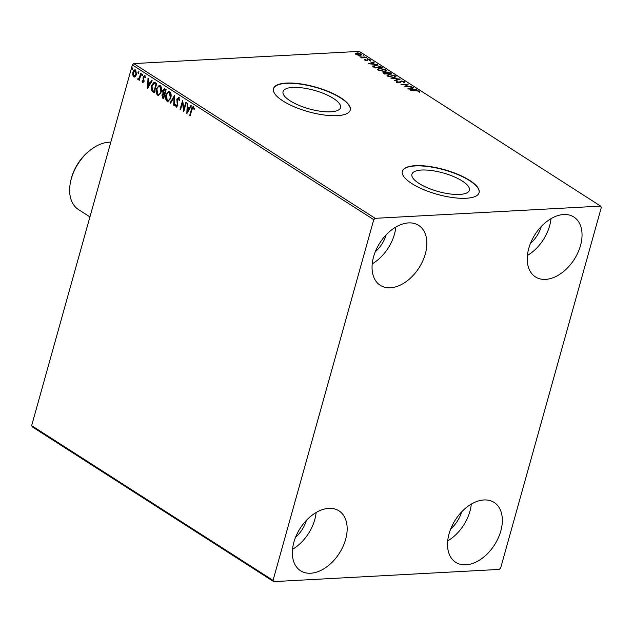 <?xml version="1.0" encoding="UTF-8"?>
<svg xmlns="http://www.w3.org/2000/svg" width="633" height="633" viewBox="0 0 633 633"><rect width="100%" height="100%" fill="white"/><g stroke="black" fill="none" stroke-linecap="round" stroke-linejoin="round"><path stroke-width="0.95" d="M459.677 194.426A29.83 9.614 15.6 0 0 469.377 190.256A29.83 9.614 15.6 0 0 453.719 176.615A29.83 9.614 15.6 0 0 421.633 170.04A29.83 9.614 15.6 0 0 411.925 174.21A29.83 9.614 15.6 0 0 427.584 187.851A29.83 9.614 15.6 0 0 459.677 194.426M330.806 111.819A29.83 9.614 15.6 0 0 340.514 107.65A29.83 9.614 15.6 0 0 324.856 94.008A29.83 9.614 15.6 0 0 292.762 87.433A29.83 9.614 15.6 0 0 283.062 91.603A29.83 9.614 15.6 0 0 298.721 105.244A29.83 9.614 15.6 0 0 330.806 111.819M337.27 115.657A39.847 12.842 15.6 0 0 350.239 110.079A39.847 12.842 15.6 0 0 329.318 91.864A39.847 12.842 15.6 0 0 286.448 83.073A39.847 12.842 15.6 0 0 273.48 88.652A39.847 12.842 15.6 0 0 294.4 106.866A39.847 12.842 15.6 0 0 337.27 115.657M350.199 110.213A39.847 12.842 15.6 0 0 329.065 92.046A39.847 12.842 15.6 0 0 286.377 83.334A39.847 12.842 15.6 0 0 273.448 88.778M466.133 198.264A39.847 12.842 15.6 0 0 479.102 192.685A39.847 12.842 15.6 0 0 458.181 174.471A39.847 12.842 15.6 0 0 415.319 165.68A39.847 12.842 15.6 0 0 402.351 171.258A39.847 12.842 15.6 0 0 423.271 189.473A39.847 12.842 15.6 0 0 466.133 198.264M479.062 192.82A39.847 12.842 15.6 0 0 457.928 174.653A39.847 12.842 15.6 0 0 415.24 165.941A39.847 12.842 15.6 0 0 402.311 171.385M408.514 222.903A35.575 23.223 -57.3 0 1 418.658 225.395A35.575 23.223 -57.3 0 1 422.725 261.049A35.575 23.223 -57.3 0 1 390.403 287.778A35.575 23.223 -57.3 0 1 380.259 285.293A35.575 23.223 -57.3 0 1 376.192 249.639A35.575 23.223 -57.3 0 1 408.514 222.903M395.831 227.057A35.575 23.223 -57.3 0 1 372.236 263.858M483.992 499.959A35.575 23.223 -57.3 0 1 494.136 502.444A35.575 23.223 -57.3 0 1 498.203 538.105A35.575 23.223 -57.3 0 1 465.88 564.834A35.575 23.223 -57.3 0 1 455.736 562.349A35.575 23.223 -57.3 0 1 451.669 526.696A35.575 23.223 -57.3 0 1 483.992 499.959M471.308 504.105A35.575 23.223 -57.3 0 1 447.713 540.906M328.82 508.354A35.575 23.223 -57.3 0 1 338.964 510.839A35.575 23.223 -57.3 0 1 343.031 546.493A35.575 23.223 -57.3 0 1 310.708 573.229A35.575 23.223 -57.3 0 1 300.564 570.744A35.575 23.223 -57.3 0 1 296.497 535.091A35.575 23.223 -57.3 0 1 328.82 508.354M316.128 512.501A35.575 23.223 -57.3 0 1 292.541 549.302M563.694 214.516A35.575 23.223 -57.3 0 1 573.838 217A35.575 23.223 -57.3 0 1 577.905 252.654A35.575 23.223 -57.3 0 1 545.583 279.39A35.575 23.223 -57.3 0 1 535.439 276.898A35.575 23.223 -57.3 0 1 531.372 241.244A35.575 23.223 -57.3 0 1 563.694 214.516M551.003 218.662A35.575 23.223 -57.3 0 1 527.416 255.463M541.294 226.472A24.189 15.793 -57.3 0 1 530.462 243.373M306.419 520.318A24.189 15.793 -57.3 0 1 295.587 537.219M461.599 511.923A24.189 15.793 -57.3 0 1 450.759 528.824M386.122 234.867A24.189 15.793 -57.3 0 1 375.282 251.768M500.64 568.062L601.35 207.363L600.677 206.121L375.155 218.322L373.755 219.675L273.045 580.374L273.717 581.616L499.247 569.415L500.64 568.062M135.367 76.585L133.737 76.838L132.732 74.9L132.914 72.241C133.428 70.35 134.338 69.59 135.66 69.97L136.499 74.536L135.367 76.585M134.441 77.044L133.737 76.838L132.732 74.9M134.948 69.757L135.66 69.97M141.167 73.634L139.307 80.272L138.825 79.964L139.094 78.983L137.939 79.536L137.63 79.07L138.065 78.508L138.841 78.793L139.751 77.764L139.339 77.788L140.676 73.325L141.167 73.634M138.239 79.616L137.63 79.07M138.247 78.769L139.339 77.788M145.384 77.701L144.91 76.577L143.604 77.281L144.079 81.42L142.662 82.559L141.982 81.016L142.433 80.628L143.034 81.776L144 81.111L143.58 81.135L143.105 77.004L144.672 75.746L145.424 77.289L144.973 77.724L144.459 76.577M142.86 81.728L143.58 81.135M144.261 75.628L144.672 75.746M143.042 82.678L141.982 81.016M155.243 82.662L156.723 83.611L154.183 92.695L151.801 90.78L151.572 85.526L154.009 82.25L155.243 82.662M166.17 89.664L163.631 98.748L162.736 98.17L161.898 94.982L163.029 93.431L162.681 90.472L164.897 88.849L166.17 89.664M164.216 88.644L164.897 88.849M174.716 95.148L174.217 105.537L173.687 105.197L174.067 97.316L170.594 103.211L170.063 102.87L174.716 95.148M185.793 102.245L186.284 102.562L183.744 111.645L182.462 102.831L180.571 109.604L180.081 109.295L182.621 100.212L183.91 109.003L185.793 102.245M194.331 109.216L193.2 107.816L191.87 109.723L190.185 115.768L189.694 115.451L191.403 109.319C191.672 107.547 192.353 106.732 193.453 106.882L194.363 108.702L193.92 109.24L193.16 107.792M192.954 106.732L193.453 106.882M373.755 219.675L132.36 64.938L31.65 425.637L273.045 580.374M186.846 113.623L187.257 103.187L187.795 103.527L187.629 106.858L189.417 107.998L190.881 105.505L191.411 105.846L186.846 113.623M179.574 100.584L179.004 98.431L177.272 99.421L177.841 105.632L176.116 107.024L175.317 104.698L175.855 104.39L176.378 106.099L177.343 105.355L176.789 99.096L178.815 97.498L179.685 100.394L179.163 100.6L178.427 98.368M176.567 107.151L175.317 104.698M176.378 106.099L176.86 106.107M178.277 97.347L178.815 97.498M170.775 97.925L167.903 101.438L167.017 101.193C165.49 99.555 165.11 97.435 165.878 94.839L168.71 91.358L169.644 91.619C171.139 93.249 171.519 95.354 170.775 97.925M161.328 91.872L158.456 95.385L157.57 95.14C156.042 93.502 155.663 91.381 156.43 88.778L159.263 85.297L160.196 85.566C161.692 87.196 162.072 89.3 161.328 91.872M147.584 88.462L148.003 78.025L148.533 78.365L148.375 81.697L150.163 82.836L151.627 80.344L152.157 80.684L147.584 88.462M142.536 75.272L141.911 75.762L141.721 74.749L142.338 74.251L142.243 75.746M142.33 75.746L141.721 74.749L142.338 74.251M138.785 72.866L138.168 73.365L137.97 72.344L138.587 71.853L138.492 73.349M138.58 73.341L137.97 72.344L138.587 71.853M132.677 68.95L132.06 69.448L131.862 68.427L132.479 67.937L132.384 69.432M132.471 69.424L131.862 68.427L132.479 67.937M273.717 581.616L32.323 426.879L31.65 425.637M358.009 55.142L355.817 54.343L355.374 53.449L356.775 53.045L361.293 54.042L361.847 54.778L360.359 55.34L358.009 55.142M366.736 57.603L361.451 57.888L360.96 57.571L361.736 57.532L359.829 56.788L366.736 57.603M364.743 60.064L364.553 59.415L366.547 60.27L367.749 59.249L370.305 59.826L370.598 60.507L368.264 59.557L367.061 60.586L364.458 59.747M365.288 59.573L365.273 60.317M366.792 60.586L366.966 59.834M369.775 60.728L370.305 59.826L370.598 60.507M369.822 60.357L369.712 59.89M367.876 59.66L367.718 60.444M372.837 66.362L374.855 65.254L380.821 66.623L382.292 67.573L375.053 67.96L372.742 65.959M386.003 72.953L386.921 71.964L391.74 73.626L384.5 74.021L382.965 72.748L385.932 72.336M400.293 79.109L395.087 80.81L394.557 80.47L398.505 79.18L390.933 78.144L400.293 79.109M411.371 86.207L404.622 86.919L406.845 84.585L400.95 84.569L408.198 84.173L405.982 86.499L411.276 86.555M415.873 90.78L410.564 90.725L415.454 90.464L419.149 91.073L419.513 91.888L418.413 91.112L415.873 90.78M600.677 206.121L359.283 51.384L133.753 63.585L375.155 218.322M407.715 88.897L412.835 87.148L413.365 87.489L411.703 88.034L413.484 89.182L416.989 89.815L407.715 88.897M399.027 82.915L401.211 80.929L404.511 81.681L404.352 82.686L403.593 82.448L403.799 81.744L401.686 81.246L399.684 82.709L396.859 82.076L396.859 81.222L399.17 82.401L399.945 81.657M404.036 82.021L404.511 81.681L404.352 82.686M403.593 82.448L403.799 81.744M401.132 81.388L400.539 82.488M396.859 82.076L396.859 81.222L396.717 81.736L397.35 81.91M397.69 81.443L397.516 82.385M399.811 82.155L399.929 81.736L399.811 82.155M394.019 77.582L387.768 76.245L387.016 75.232L389.097 74.449L395.34 75.81L396.068 76.807L394.019 77.582M384.571 71.529L378.32 70.184L377.569 69.171L379.65 68.396L385.893 69.749L386.621 70.746L384.571 71.529M368.453 63.735L373.581 61.987L374.111 62.327L372.441 62.873L374.23 64.012L377.735 64.645L368.453 63.735M367.773 58.624L366.958 58.101L367.892 58.608M364.03 56.218L363.215 55.696L364.149 56.21M357.922 52.302L357.107 51.779L358.041 52.294M132.36 64.938L133.753 63.585M418.666 91.397L419.149 91.073M419.006 91.587L419.37 92.402M408.641 88.992L412.692 87.671L412.835 87.148M411.577 88.47L411.703 88.034M411.165 88.209L409.416 88.778L412.534 89.087L411.165 88.209M404.851 86.903L406.845 84.585M406.79 84.759L407.834 84.703M396.717 82.591L396.717 81.736M397.548 81.958L397.469 82.559M399.66 82.678L401.061 81.451M401.069 81.435L401.211 80.929M395.047 80.779L398.363 79.695L398.505 79.18M398.442 79.418L399.138 79.489M387.024 75.493L388.251 75.034M395.087 76.253L395.34 75.81M395.198 76.324L395.918 77.052M394.707 77.519L395.182 76.648L394.612 75.857L389.58 74.765L387.926 75.367L388.488 76.189L393.528 77.266L395.182 76.648M387.926 75.367L387.894 76.324M383.092 73.056L383.93 72.407M383.788 72.93L383.709 73.436M385.924 73.23L386.921 71.964M390.347 73.254L390.474 72.811M387.261 72.795L386.731 73.357L387.428 73.863L387.57 73.341L390.514 73.357L387.404 72.281L386.882 72.842L387.57 73.341M384.294 73.238L384.104 73.863M384.437 72.724L384.753 73.665L387.079 73.539L384.437 72.724L384.128 73.784M386.747 73.333L387.404 72.281M377.577 69.44L378.803 68.981M385.639 70.2L385.893 69.749M385.75 70.271L386.47 70.999M385.26 71.458L385.734 70.587L385.165 69.804L380.132 68.712L378.479 69.306L379.04 70.136L384.081 71.213L385.734 70.587M378.479 69.306L378.447 70.263M380.694 67.066L380.821 66.623M372.695 66.884L374.712 65.777M373.636 67.011L373.668 66.125L373.723 67.106M375.306 67.612L381.066 67.296L379.048 66.133L375.345 65.571L373.786 66.497L375.211 67.953M369.379 63.83L373.438 62.509L373.581 61.987M372.323 63.308L372.441 62.873M371.911 63.047L370.163 63.617L373.28 63.925L371.911 63.047M364.632 59.985L365.091 60.088M365.146 60.095L365.217 60.531M366.942 59.913L367.749 59.249M367.599 59.763L367.678 60.254M370.163 60.341L370.447 61.029M367.733 60.428L367.852 60.024M362.472 57.832L362.582 57.437M355.224 53.971L356.632 53.568M361.032 54.493L361.293 54.042M361.15 54.565L361.657 55.024M360.739 55.308L360.644 54.082L357.273 53.354L356.466 54.303L359.876 55.031L360.644 54.082M356.371 54.636L356.102 53.797L355.952 54.43M190.248 115.523L189.694 115.451M190.106 115.428L191.823 109.295C192.084 107.523 192.764 106.708 193.872 106.858M193.896 108.132L193.484 108.156M187.202 113.014L187.661 103.44M191.174 105.695L189.417 107.998M187.415 111.408L189.362 108.773L187.582 107.919L187.415 111.408L188.951 108.797L187.582 107.919M189.362 108.773L188.951 108.797M183.966 110.862L182.874 102.807L182.462 102.831M180.642 109.359L180.081 109.295M180.5 109.272L182.818 100.948M186.142 102.467L183.91 109.003M176.797 106.075L177.343 105.355M177.754 105.331L177.786 103.97L177.375 103.994M177.786 103.97L177.026 102.704M177.438 102.681L177.2 99.072L176.789 99.096M177.2 99.072L179.226 97.474M174.233 105.252L173.687 105.197M174.099 105.173L174.479 97.292L174.067 97.316M170.72 103.005L170.063 102.87M170.483 102.847L174.692 95.678M168.117 101.415L167.017 101.193M167.428 101.169C165.909 99.531 165.529 97.411 166.289 94.815L165.878 94.839M166.289 94.815L168.924 91.358M167.666 100.228C169.138 100.576 170.15 99.698 170.696 97.593L169.818 92.537L168.861 92.363M168.172 100.41L167.254 100.243C168.726 100.592 169.731 99.721 170.285 97.617L169.399 92.56L168.647 92.355L169.058 92.331M169.818 92.537L169.399 92.56C167.927 92.173 166.914 93.035 166.36 95.148L167.254 100.243M170.696 97.593L170.285 97.617M163.702 98.503L161.898 94.982M162.309 94.958L163.029 93.431M163.449 93.407L163.092 90.448L162.681 90.472M163.092 90.448L164.422 88.66M165.276 89.902L163.164 90.78L163.48 92.893L164.477 93.66L165.83 90.258L164.335 89.672M164.382 94.412L162.388 95.282L163.401 97.506L164.627 94.57L163.504 94.206M164.627 94.57L163.694 94.151M163.401 97.506L164.216 94.594M165.83 90.258L164.533 89.625M164.477 93.66L165.419 90.282M158.669 95.361L157.57 95.14M157.981 95.116C156.462 93.478 156.082 91.358 156.842 88.755L156.43 88.778M156.842 88.755L159.476 85.305M158.226 94.167C159.69 94.515 160.703 93.637 161.249 91.54L160.371 86.484L159.413 86.302M158.725 94.357L157.807 94.19C159.279 94.539 160.284 93.66 160.837 91.563L159.951 86.507L159.2 86.294L159.611 86.27M160.371 86.484L159.951 86.507C158.479 86.12 157.467 86.982 156.913 89.095L157.807 94.19M161.249 91.54L160.837 91.563M154.254 92.45L151.801 90.78M152.213 90.756L151.991 85.51L151.572 85.526M151.991 85.51L154.23 82.25M154.492 83.263L152.062 85.843L152.3 90.084L153.954 91.445L156.383 84.205L154.42 83.263M153.954 91.445L155.971 84.229L154.452 83.263M156.383 84.205L155.971 84.229M147.948 87.852L148.407 78.278M151.92 80.533L150.163 82.836M148.162 86.246L150.108 83.611L148.328 82.757L148.162 86.246L149.697 83.635L148.328 82.757M150.108 83.611L149.697 83.635M144 81.111L143.636 80.462M144.047 80.438L142.979 78.136M143.39 78.112L143.517 76.981L143.105 77.004M143.517 76.981L145.084 75.723M142.132 74.726L142.749 74.227M139.379 80.027L138.825 79.964M139.236 79.94L139.505 78.959L139.094 78.983M139.751 77.764L141.024 73.547M138.39 72.32L139.007 71.83M134.647 77.012L134.156 76.815M133.144 74.884L133.326 72.217L132.914 72.241M133.326 72.217L135.153 69.772M134.378 76.007L136.419 74.196L135.842 70.761L135.138 70.659M134.647 76.118L133.967 76.023L136.008 74.219L135.43 70.785L134.932 70.643L135.343 70.627M135.842 70.761L133.405 72.55L133.967 76.023M136.419 74.196L136.008 74.219M132.281 68.411L132.898 67.913M70.524 181.972L70.777 180.761A36.144 23.595 -57.3 0 1 90.566 149.894L91.563 149.159A38.423 25.083 122.7 0 0 70.524 181.972A38.423 25.083 122.7 0 0 78.508 209.578L89.933 216.905M110.791 142.18A38.423 25.083 122.7 0 0 109.026 142.203A38.423 25.083 122.7 0 0 91.563 149.159M374.863 67.842L374.989 67.407M191.823 109.295L191.403 109.319M163.148 98.147L162.736 98.17M153.637 92.054L153.226 92.078M155.86 83.865L155.449 83.888M143.754 79.442L143.335 79.465M140.463 75.533L140.051 75.556M404.036 82.1L403.886 82.614M400.816 81.863L400.673 82.385M397.397 81.728L397.255 82.25M399.858 82.045L399.708 82.559M399.866 82.013L399.716 82.535M399.866 81.989L399.724 82.512L399.866 81.989M386.747 72.534L386.605 73.056M365.194 59.724L365.051 60.246M366.974 60.072L366.831 60.594"/></g></svg>
